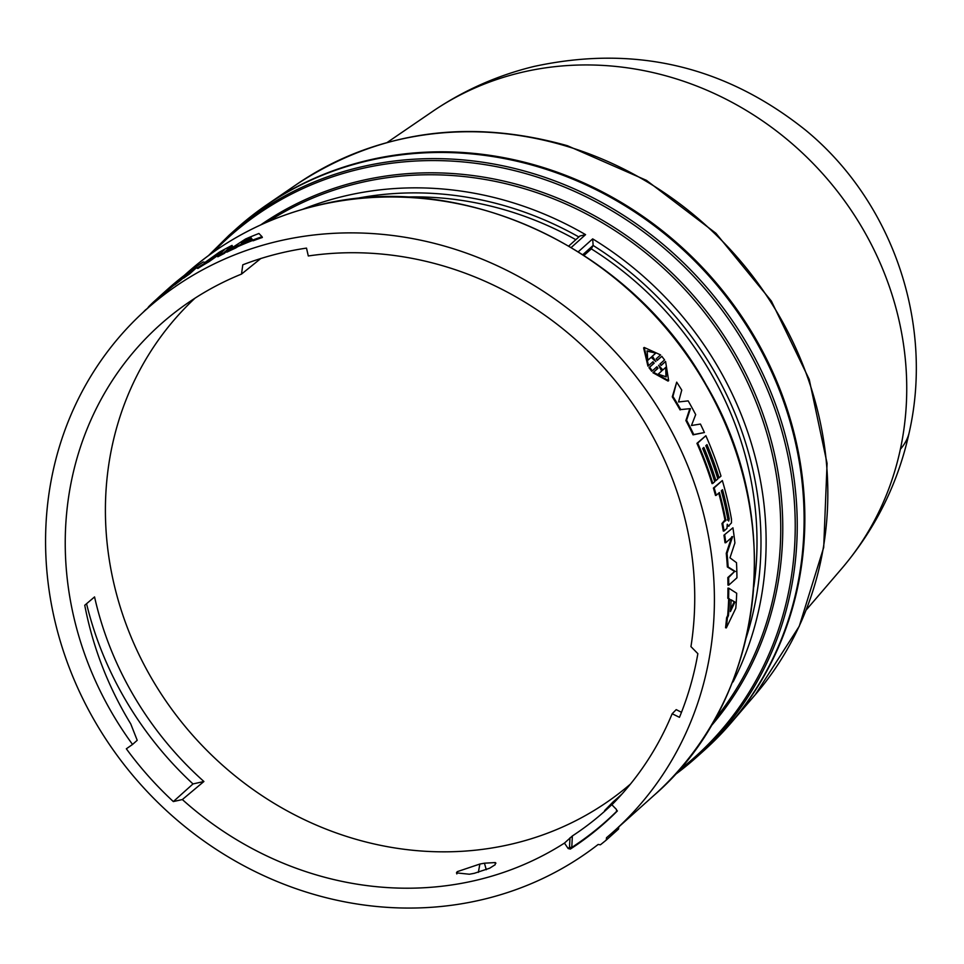 <?xml version="1.0" encoding="UTF-8"?>
<svg xmlns="http://www.w3.org/2000/svg" width="964" height="964" viewBox="0 0 964 964"><rect width="100%" height="100%" fill="white"/><g stroke="black" fill="none" stroke-linecap="round" stroke-linejoin="round"><path stroke-width="1.45" d="M806.266 609.911L841.849 568.435A308.986 283.139 -131.9 0 0 843.03 567.037A308.986 283.139 -131.9 0 0 900.376 449.212A308.986 283.139 -131.9 0 0 808.7 159.048A308.986 283.139 -131.9 0 0 519.849 72.806A308.986 283.139 -131.9 0 0 433.872 110.559A308.986 283.139 -131.9 0 0 432.366 111.595L387.251 142.431M302.672 209.309A337.978 309.709 48.1 0 1 303.009 209.176A337.978 309.709 48.1 0 1 342.919 196.451A337.978 309.709 48.1 0 1 585.57 234.638L579.93 236.011L568.784 245.989M236.216 228.854A350.342 321.048 48.1 0 1 266.956 204.705A350.342 321.048 48.1 0 1 366.163 160.723A350.342 321.048 48.1 0 1 745.329 321.916A350.342 321.048 48.1 0 1 731.254 722.699A350.342 321.048 48.1 0 1 703.901 750.619M228.986 235.337L235.855 229.179A350.342 321.048 48.1 0 1 365.428 161.374A350.342 321.048 48.1 0 1 755.535 340.497A350.342 321.048 48.1 0 1 703.527 750.956L696.671 757.101A350.342 321.048 48.1 0 1 674.342 775.225L696.671 757.101A350.342 321.048 48.1 0 0 748.667 346.642A350.342 321.048 48.1 0 0 358.56 167.531A350.342 321.048 48.1 0 0 228.986 235.337L208.525 255.556M578.304 251.761L592.667 238.879L593.137 245.422L591.318 248.869A329.736 302.154 48.1 0 1 741.316 442.102A329.736 302.154 48.1 0 1 753.824 586.823M404.482 197.078A329.736 302.154 48.1 0 1 575.821 239.687M183.329 277.897L180.401 280.512A350.342 321.048 -131.9 0 0 174.677 284.886L174.159 284.235A351.173 321.795 48.1 0 1 179.894 279.861L182.823 277.234L183.329 277.897M174.52 284.693A350.342 321.048 -131.9 0 0 162.844 294.623L146.154 309.589A350.342 321.048 48.1 0 1 275.728 241.783A350.342 321.048 48.1 0 1 665.835 420.894A350.342 321.048 48.1 0 1 613.827 831.354A350.342 321.048 48.1 0 1 606.501 837.716L606.284 840.042L618.563 829.028L618.792 826.69M237.433 245.904A351.173 321.795 48.1 0 1 252.496 239.675L252.785 240.048A351.173 321.795 48.1 0 1 262.039 236.71L262.353 237.469A350.342 321.048 -131.9 0 0 253.11 240.795L252.833 240.41A350.342 321.048 -131.9 0 0 237.795 246.639L235.674 248.013A350.342 321.048 -131.9 0 0 226.829 252.17L226.444 251.459A351.173 321.795 48.1 0 1 235.3 247.278L237.433 245.904L237.795 246.639M219.25 254.436L208.983 261.702A350.342 321.048 -131.9 0 0 197.885 268.45L196.258 267.932L189.474 274.017A350.342 321.048 -131.9 0 0 183.594 278.174L183.1 277.512A351.173 321.795 48.1 0 1 188.992 273.354L189.474 274.017M197.885 268.45L197.427 267.763A351.173 321.795 48.1 0 1 208.549 261.003L224.19 250.001L217.406 256.087A351.173 321.795 48.1 0 1 223.841 252.749L232.035 245.398L232.432 246.121L226.6 251.351M226.456 251.483L224.238 253.46A350.342 321.048 -131.9 0 0 217.816 256.786L217.406 256.087M606.284 840.042A351.993 322.554 -131.9 0 1 600.403 844.789L598.15 844.464A350.342 321.048 48.1 0 1 484.253 899.159A350.342 321.048 48.1 0 1 94.147 720.048A350.342 321.048 48.1 0 1 146.154 309.589M615.104 801.433L615.116 801.47A329.242 301.696 48.1 0 1 572.363 835.957L564.446 843.09A329.736 302.154 48.1 0 1 478.12 879.819A329.736 302.154 48.1 0 1 182.353 799.554L173.339 801.566A337.978 309.709 48.1 0 1 126.344 748.799L132.538 744.449A329.736 302.154 48.1 0 1 173.785 313.288A329.736 302.154 48.1 0 1 241.506 274.089L242.795 264.811A337.978 309.709 48.1 0 1 279.403 253.375A337.978 309.709 48.1 0 1 306.504 248.11L308.299 255.966A329.736 302.154 48.1 0 1 690.947 646.615L697.864 653.676A337.978 309.709 48.1 0 1 679.463 717.324L672.161 713.746A329.736 302.154 48.1 0 1 613.164 803.482A329.736 302.154 48.1 0 1 611.887 804.783L615.406 801.168M622.178 793.818A328.013 300.575 48.1 0 1 613.116 801.867L604.609 810.579L617.816 798.602M681.488 712.3L676.21 709.637L672.161 713.746M478.361 872.372L479.855 864.045L457.249 871.661L456.454 872.878L469.36 874.228A328.893 301.383 -131.9 0 0 474.348 873.3L489.688 868.203L495.183 864.72L495.291 862.563L484.446 863.19L486.266 869.733M495.93 863.19L495.291 862.563M630.48 784.045A326.278 298.997 48.1 0 1 513.957 843.536A326.278 298.997 48.1 0 1 152.155 679.331A326.278 298.997 48.1 0 1 194.993 298.201M592.667 238.879A337.978 309.709 48.1 0 1 733.158 681.741L733.038 680.548M591.318 248.869L584.015 255.412M647.941 366.151L643.627 347.932L644.205 347.45L648.543 365.693L647.941 366.151M657.171 360.367L661.81 356.306L657.207 360.428L656.159 358.873L660.581 354.909L644.205 347.45M661.111 365.38L665.582 361.476L661.159 365.44L659.942 364.031L664.558 359.909L661.81 356.306M648.543 365.693L652.965 361.729L654.207 363.127L649.603 367.248L652.339 370.851L656.942 366.73L657.966 368.308L653.544 372.273L668.667 380.659L668.028 381.069L652.929 372.707L657.352 368.742L656.327 367.176M652.339 370.851L651.724 371.297L648.989 367.706L653.592 363.573L652.363 362.187M734.616 571.459L728.615 577.593A351.173 321.795 48.1 0 1 728.748 585.148L727.965 585.088A350.342 321.048 -131.9 0 0 727.82 577.544L734.616 571.459L727.35 566.965A350.342 321.048 -131.9 0 0 726.254 553.348L731.821 536.671M724.735 535.153A351.173 321.795 48.1 0 1 725.808 542.72L725.024 542.756A350.342 321.048 -131.9 0 0 723.952 535.201L732.917 527.814L723.952 535.201M719.06 477.819L720.988 476.096A351.173 321.795 -131.9 0 0 705.853 435.728L697.659 443.079A351.173 321.795 48.1 0 1 712.794 483.434L714.734 481.699A351.173 321.795 -131.9 0 0 702.672 448.501L703.865 447.429A351.173 321.795 48.1 0 1 715.927 480.626L717.867 478.891A351.173 321.795 -131.9 0 0 705.805 445.693L706.998 444.621A351.173 321.795 48.1 0 1 719.06 477.819L718.313 477.999A350.342 321.048 -131.9 0 0 706.395 445.163M715.927 480.626L715.18 480.807A350.342 321.048 -131.9 0 0 703.262 447.971M712.794 483.434L712.047 483.615A350.342 321.048 -131.9 0 0 696.936 443.344L705.853 435.728M729.483 598.873A351.173 321.795 48.1 0 1 728.447 615.683L727.398 617.852A351.173 321.795 48.1 0 1 726.326 627.901L725.555 627.745A350.342 321.048 -131.9 0 0 726.615 617.719L727.663 615.538A350.342 321.048 -131.9 0 0 728.688 598.777L727.808 598.27A350.342 321.048 -131.9 0 0 727.977 588.112L728.76 588.173A351.173 321.795 48.1 0 1 728.591 598.355L729.483 598.873L728.688 598.777M724.06 530.995L726.989 528.368L727.242 524.247L728.483 526.055L731.471 522.886L731.471 519.114A351.173 321.795 -131.9 0 0 722.337 480.53L714.143 487.88A351.173 321.795 48.1 0 1 716.252 495.315L719.385 492.508A351.173 321.795 48.1 0 1 725.723 519.885L722.735 523.44A351.173 321.795 48.1 0 1 724.06 530.995L723.289 531.056A350.342 321.048 -131.9 0 0 721.964 523.524L724.952 519.97A350.342 321.048 -131.9 0 0 718.746 493.086M716.252 495.315L715.505 495.46A350.342 321.048 -131.9 0 0 713.396 488.037L722.337 480.53M728.254 526.187L729.037 526.115L728.254 526.175M680.09 409.929A350.342 321.048 -131.9 0 0 672.282 396.831L676.692 382.154L672.932 396.445A351.173 321.795 48.1 0 1 680.765 409.579L690.417 408.628L680.765 409.579M685.898 420.557L686.585 420.232A351.173 321.795 48.1 0 1 693.755 434.559L704.407 432.535L693.044 434.848A350.342 321.048 -131.9 0 0 685.898 420.557L689.73 408.965M654.207 363.127L653.592 363.573M649.603 367.248L648.989 367.706M657.966 368.308L657.352 368.742M653.544 372.273L652.929 372.707M668.667 380.659L665.582 361.476M726.254 553.348L727.037 553.336L732.592 536.635L725.808 542.72M727.037 553.336A351.173 321.795 48.1 0 1 728.133 566.977L727.35 566.965M735.399 571.507L728.133 566.977M728.615 577.593L727.82 577.544M728.748 585.148L736.942 577.81A351.173 321.795 -131.9 0 0 736.496 562.675L729.977 557.831L734.905 542.961A351.173 321.795 -131.9 0 0 732.917 527.814M697.659 443.079L696.936 443.344M727.808 598.27L728.591 598.355M728.447 615.683L727.663 615.538M727.398 617.852L726.615 617.719M726.326 627.901L735.785 608.272A351.173 321.795 -131.9 0 0 736.701 593.27L728.76 588.173M714.143 487.88L713.396 488.037M722.735 523.44L721.964 523.524M672.282 396.831L672.932 396.445M686.585 420.232L690.417 408.628M693.755 434.559L693.044 434.848M704.407 432.535A351.173 321.795 -131.9 0 0 700.43 424.052L691.465 425.51L695.683 414.616A351.173 321.795 -131.9 0 0 688.176 400.879L678.572 401.964L681.753 390.107A351.173 321.795 -131.9 0 0 676.692 382.154M197.427 267.763L195.788 267.269L196.258 267.932M208.549 261.003L208.983 261.702M223.841 252.749L224.238 253.46M232.035 245.398A351.173 321.795 -131.9 0 0 219.25 252.231L205.103 262.341L203.187 261.991A351.173 321.795 -131.9 0 0 191.294 270.173L183.1 277.512M188.992 273.354L195.788 267.269M143.034 312.42A351.173 321.795 48.1 0 1 145.431 309.95L145.576 310.095M145.431 309.95L147.504 308.372M147.432 308.287A351.173 321.795 48.1 0 1 148.564 307.142L148.709 307.287M235.674 248.013L235.3 247.278M252.496 239.675L252.833 240.41M252.785 240.048L253.11 240.795M262.039 236.71L258.93 233.481A351.173 321.795 -131.9 0 0 245.483 239.048L226.444 251.459M180.401 280.512L179.894 279.861M182.497 277.403L184.088 276.62M183.811 276.258L186.546 273.764L184.642 275.126A351.173 321.795 -131.9 0 0 167.362 289.465L165.422 291.2A351.173 321.795 48.1 0 1 181.208 278.018L181.943 277.499M187.076 274.415L186.546 273.764M154.168 302.395L153.662 301.865A351.173 321.795 48.1 0 0 148.48 306.877L148.805 307.203M153.662 301.865L156.795 299.057L157.301 299.599M156.795 299.057A351.173 321.795 48.1 0 1 162.301 294.008A351.173 321.795 48.1 0 1 176.725 281.874L174.159 284.235M617.406 810.893L616.586 811.736L616.502 809.495L611.887 804.783M616.586 811.736A337.978 309.709 48.1 0 1 570.363 849.067L568.17 848.537L564.446 843.09M479.855 864.045A327.989 300.551 -131.9 0 0 484.446 863.19M647.724 360.379L647.157 350.86L655.821 353.113L652.375 356.198L655.857 361.645L651.158 357.295L647.724 360.379M658.593 365.248L662.846 369.971L666.293 366.886L666.257 376.84L658.195 374.153L661.629 371.068L658.593 365.248M730.411 611.598A351.173 321.795 -131.9 0 0 731.134 599.825L734.917 602.042L730.411 611.598M721.325 490.772L722.518 489.7A351.173 321.795 48.1 0 1 729.182 518.861L728.724 521.078L727.989 519.945A351.173 321.795 -131.9 0 0 721.325 490.772M251.966 238.976A351.173 321.795 -131.9 0 0 241.422 243.35L250.761 237.445L251.966 238.976M181.268 278.09L180.003 279.09A351.173 321.795 -131.9 0 0 164.229 292.273L162.301 294.008M182.353 799.554L203.91 781.503A328.013 300.575 48.1 0 1 94.556 596.921L84.748 605.259C92.881 647.422 108.221 686.983 130.767 723.94L137.213 740.304L132.538 744.449M241.506 274.089L260.907 258.424M86.555 603.717A337.978 309.709 -131.9 0 0 193.005 783.937L173.339 801.566M570.363 849.067L571.664 847.838L569.495 847.272L571.773 847.44L572.363 835.957M655.821 353.113L646.928 351.101M653.676 359.777L651.772 356.668L655.219 353.583M651.772 356.668L652.375 356.198M651.158 357.295L647.7 360.331M662.846 369.971L662.22 370.405L659.834 367.862M665.702 367.417L665.991 376.972M734.917 602.042L730.351 599.716M730.579 609.489L734.134 601.934M721.879 490.278A350.342 321.048 48.1 0 1 728.41 518.945L729.182 518.861M728.41 518.945L727.218 520.018M250.761 237.445L251.122 238.18L246.037 241.386M252.303 239.723L251.122 238.18M613.116 801.867L613.743 802.47M203.91 781.503L193.005 783.937M616.972 811.037A337.665 309.42 48.1 0 1 571.773 847.44A1.651 0.651 -123 0 1 571.664 847.838A337.882 309.625 -131.9 0 0 616.743 811.555M433.872 110.559C464.6 89.929 497.942 75.24 533.899 66.48C634.637 44.645 725.265 65.926 805.771 130.297C892.483 201.633 933.899 322.615 909.329 431.98A309.456 103.064 -167.9 0 1 900.376 449.212M266.956 204.705L297.382 183.895A345.498 316.602 48.1 0 1 395.216 140.527A345.498 316.602 48.1 0 1 566.181 146.106A345.498 316.602 48.1 0 1 755.246 694.731L731.254 722.699M213.213 252.194A349.137 319.94 48.1 0 1 358.054 169.447A349.137 319.94 48.1 0 1 752.559 358.319A349.137 319.94 48.1 0 1 678.198 770.947M260.714 224.901A339.183 310.818 48.1 0 1 358.042 181.437A339.183 310.818 48.1 0 1 725.591 338.207A339.183 310.818 48.1 0 1 710.504 726.699M714.493 719.819A337.978 309.709 -131.9 0 0 721.108 335.496A337.978 309.709 -131.9 0 0 357.536 183.353A337.978 309.709 -131.9 0 0 267.992 221.684M353.318 199.054A333.893 305.974 48.1 0 1 578.858 236.963M315.77 205.886A350.342 321.048 48.1 0 1 705.877 385.01A350.342 321.048 48.1 0 1 653.869 795.469C764.103 700.382 786.865 520.391 706.082 384.696C629.854 246.688 459.081 168.254 316.023 205.754C266.727 217.876 223.443 240.53 186.197 273.692A350.342 321.048 48.1 0 1 315.77 205.886M593.113 245.458A333.893 305.974 48.1 0 1 745.1 441.175A333.893 305.974 48.1 0 1 746.281 637.469M585.57 234.638L571.266 247.459M733.158 681.741L732.254 682.548M582.846 254.653L593.137 245.422M725.723 519.885L724.952 519.97M725.627 520.849L724.856 520.922M456.779 873.842L457.177 871.733M569.977 837.849L569.495 847.272L568.17 848.537M457.249 871.661L456.852 873.914M909.329 431.98C898.376 482.362 876.276 527.38 843.03 567.037M297.382 183.895C378.768 130.791 468.781 118.066 567.422 145.721L646.47 180.364L715.939 233.288L771.381 301.093L809.242 379.442L827.076 463.347L823.702 547.419L799.252 626.263L755.246 694.731M186.197 273.692L184.317 275.379M653.869 795.469L613.827 831.354M183.377 277.825L182.883 277.162"/></g></svg>
